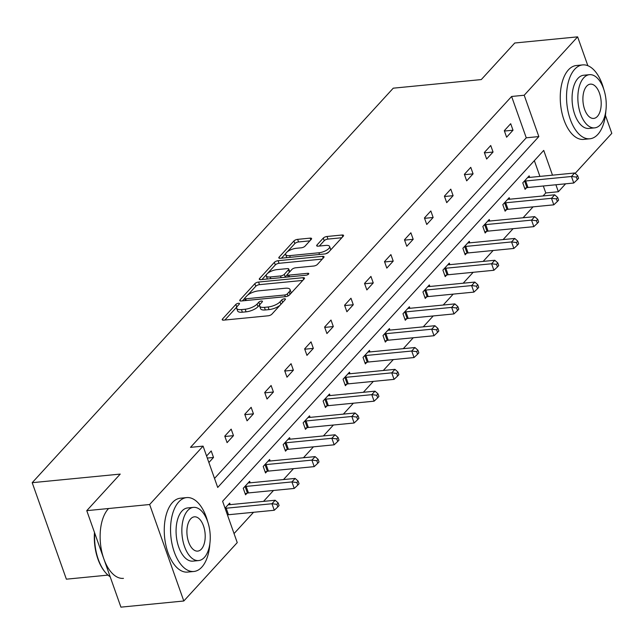 <?xml version="1.0" encoding="UTF-8"?>
<svg xmlns="http://www.w3.org/2000/svg" width="644" height="644" viewBox="0 0 644 644"><rect width="100%" height="100%" fill="white"/><g stroke="black" fill="none" stroke-linecap="round" stroke-linejoin="round"><path stroke-width="0.97" d="M238.457 303.292A2.037 0.741 -19.5 0 0 235.849 304.419L222.502 319.005A2.914 1.063 -19.5 0 0 222.22 319.738A2.914 1.063 -19.5 0 0 223.709 320.14L268.154 315.793A2.914 1.063 -19.5 0 0 271.873 314.183L285.228 299.597A2.037 0.741 -19.5 0 0 285.421 299.082A2.037 0.741 -19.5 0 0 284.374 298.8A2.037 0.741 -19.5 0 0 281.766 299.935L280.043 301.819A9.33 3.389 -19.5 0 1 268.121 306.987L264.418 307.349A9.33 3.389 -19.5 0 1 259.645 306.069A9.33 3.389 -19.5 0 1 260.538 303.727L262.261 301.843A2.037 0.741 -19.5 0 0 262.462 301.328A2.037 0.741 -19.5 0 0 261.416 301.046A2.037 0.741 -19.5 0 0 258.808 302.181L257.085 304.065A9.33 3.389 -19.5 0 1 245.163 309.233L241.46 309.595A9.33 3.389 -19.5 0 1 236.686 308.315A9.33 3.389 -19.5 0 1 237.58 305.972L239.302 304.081A2.037 0.741 -19.5 0 0 239.504 303.574A2.037 0.741 -19.5 0 0 238.457 303.292M236.887 306.914A2.037 0.741 -19.5 0 0 236.775 307.027L224.877 320.028M259.846 304.668A2.037 0.741 -19.5 0 0 259.733 304.789L258.002 306.673L257.085 304.065M311.326 239.27A2.914 1.063 -19.5 0 0 311.607 238.538A2.914 1.063 -19.5 0 0 310.11 238.135L297.649 239.351A2.914 1.063 -19.5 0 0 293.922 240.969L279.094 257.165A2.914 1.063 -19.5 0 0 278.82 257.898A2.914 1.063 -19.5 0 0 280.309 258.3L324.745 253.953A2.914 1.063 -19.5 0 0 328.472 252.343L343.3 236.139A2.914 1.063 -19.5 0 0 343.574 235.414A2.914 1.063 -19.5 0 0 342.085 235.012L327.023 236.485A2.914 1.063 -19.5 0 0 323.296 238.095L316.953 245.026A2.914 1.063 -19.5 0 0 316.679 245.758A2.914 1.063 -19.5 0 0 318.168 246.161L325.639 245.428A7.8 2.834 -19.5 0 1 329.623 246.499A7.8 2.834 -19.5 0 1 326.54 250.25A7.8 2.834 -19.5 0 1 318.917 252.778L289.663 255.636A7.8 2.834 -19.5 0 1 285.67 254.565A7.8 2.834 -19.5 0 1 288.754 250.814A7.8 2.834 -19.5 0 1 296.377 248.286L301.255 247.811A2.914 1.063 -19.5 0 0 304.982 246.201L311.326 239.27M552.496 175.168L543.729 150.398L222.607 501.274L237.242 542.61L183.806 600.997L120.927 607.147L86.763 510.652L120.227 474.089L32.2 482.686L393.251 88.18L481.285 79.574L514.749 43.003L577.628 36.853L587.843 65.688M86.763 510.652L149.641 504.51L203.077 446.123L217.712 487.46L538.835 136.576L524.2 95.24L577.628 36.853M214.516 478.436L526.261 137.808L511.618 96.471L190.503 447.355L203.077 446.123M511.618 96.471L524.2 95.24M258.574 282.048A2.914 1.063 -19.5 0 0 254.847 283.658L240.027 299.854A2.914 1.063 -19.5 0 0 239.745 300.587A2.914 1.063 -19.5 0 0 241.234 300.99L285.678 296.643A2.914 1.063 -19.5 0 0 289.406 295.033L304.226 278.836A2.914 1.063 -19.5 0 0 304.507 278.103A2.914 1.063 -19.5 0 0 303.01 277.701L258.574 282.048L259.5 284.656A2.914 1.063 -19.5 0 0 255.773 286.266L247.715 295.073M259.564 278.514L274.384 262.317A2.914 1.063 -19.5 0 1 278.111 260.699L322.547 256.352A2.914 1.063 -19.5 0 1 324.037 256.755A2.914 1.063 -19.5 0 1 323.763 257.487L317.42 264.418A2.914 1.063 -19.5 0 1 313.692 266.036L295.668 267.799A2.914 1.063 -19.5 0 0 291.941 269.409L287.739 274.006A2.914 1.063 -19.5 0 0 287.457 274.738A2.914 1.063 -19.5 0 0 288.947 275.141L307.711 273.306A2.037 0.741 -19.5 0 1 308.758 273.587A2.037 0.741 -19.5 0 1 307.953 274.569A2.037 0.741 -19.5 0 1 305.956 275.229L260.772 279.641A2.914 1.063 -19.5 0 1 259.282 279.246A2.914 1.063 -19.5 0 1 259.564 278.514L259.959 279.633M605.424 115.332L611.8 133.348L575.124 173.421M183.806 600.997L149.641 504.51M32.2 482.686L66.372 579.181L107.983 575.108M509.75 199.213L509.203 197.676L502.803 204.663L505.113 211.184L506.546 209.622M469.814 242.844L469.275 241.307L462.875 248.294L465.177 254.815L466.61 253.253M429.886 286.475L429.339 284.938L422.939 291.933L425.249 298.446L426.682 296.884M389.95 330.106L389.411 328.569L383.011 335.564L385.313 342.085L386.746 340.515M350.022 373.737L349.475 372.2L343.075 379.195L345.385 385.716L346.818 384.154M310.086 417.376L309.547 415.839L303.147 422.826L305.449 429.347L306.882 427.785M270.158 461.007L269.611 459.47L263.211 466.457L265.521 472.978L266.954 471.416M225.046 508.164L229.683 503.101L230.222 504.638M234.046 533.586L253.543 512.286M263.525 501.386L273.507 490.47M283.489 479.571L293.479 468.655M303.453 457.755L313.443 446.839M323.425 435.932L333.407 425.024M343.389 414.116L353.371 403.208M363.353 392.301L373.343 381.393M383.317 370.485L393.307 359.577M403.289 348.67L413.271 337.754M423.253 326.854L433.235 315.938M443.217 305.039L453.207 294.123M463.181 283.223L473.171 272.307M483.153 261.408L493.135 250.492M503.117 239.584L513.107 228.676M523.081 217.769L533.071 206.861M543.045 195.953L545.79 192.959L543.319 185.995M539.922 176.4L534.343 160.646M250.186 482.823L249.647 481.285L243.247 488.281L245.557 494.793L246.982 493.232M290.122 439.192L289.575 437.654L283.175 444.642L285.485 451.162L286.918 449.601M330.05 395.561L329.511 394.015L323.111 401.011L325.421 407.531L326.854 405.97M369.986 351.922L369.439 350.384L363.039 357.38L365.349 363.9L366.782 362.331M409.922 308.291L409.375 306.753L402.975 313.749L405.285 320.269L406.718 318.7M449.85 264.66L449.303 263.122L442.903 270.11L445.213 276.63L446.646 275.069M489.786 221.029L489.239 219.491L482.839 226.479L485.149 232.999L486.582 231.438M529.714 177.398L529.167 175.852L522.767 182.848L525.077 189.368L526.51 187.807M565.609 183.814L558.364 191.735L555.901 184.764M545.79 192.959L558.364 191.735M526.261 137.808L538.835 136.576M513.01 130.217L506.611 137.212L504.3 130.692L510.7 123.696L513.01 130.217L504.429 131.054M493.046 152.032L486.647 159.028L484.336 152.507L490.736 145.512L493.046 152.032L484.465 152.878M473.074 173.848L466.675 180.843L464.372 174.323L470.772 167.335L473.074 173.848L464.501 174.693M453.11 195.671L446.711 202.659L444.4 196.138L450.8 189.151L453.11 195.671L444.529 196.509M433.146 217.487L426.747 224.474L424.436 217.954L430.836 210.966L433.146 217.487L424.565 218.324M413.182 239.302L406.783 246.29L404.472 239.777L410.872 232.782L413.182 239.302L404.601 240.14M393.21 261.118L386.811 268.113L384.508 261.593L390.908 254.597L393.21 261.118L384.637 261.955M373.246 282.933L366.847 289.929L364.536 283.408L370.936 276.413L373.246 282.933L364.665 283.771M353.282 304.749L346.883 311.744L344.572 305.224L350.972 298.228L353.282 304.749L344.701 305.586M333.318 326.564L326.919 333.56L324.608 327.039L331.008 320.044L333.318 326.564L324.737 327.402M313.346 348.38L306.947 355.375L304.644 348.855L311.036 341.859L313.346 348.38L304.773 349.217M293.382 370.195L286.983 377.191L284.672 370.67L291.072 363.683L293.382 370.195L284.801 371.041M273.418 392.019L267.019 399.006L264.708 392.486L271.108 385.498L273.418 392.019L264.837 392.856M253.446 413.834L247.054 420.822L244.744 414.301L251.144 407.314L253.446 413.834L244.873 414.672M233.482 435.65L227.082 442.637L224.772 436.125L231.172 429.129L233.482 435.65L224.909 436.487M206.579 456.008L211.208 450.945L213.518 457.465L208.881 462.529M213.518 457.465L207.304 458.069M236.686 308.315L237.612 310.923A9.33 3.389 -19.5 0 0 242.377 312.203L241.46 309.595M258.002 306.673A9.33 3.389 -19.5 0 1 246.08 311.841L242.377 312.203M259.645 306.069L260.57 308.677A9.33 3.389 -19.5 0 0 265.344 309.957L264.418 307.349M279.931 305.377A9.33 3.389 -19.5 0 1 269.047 309.595L265.344 309.957M302.769 280.422L259.5 284.656M244.656 298.422L242.402 300.877M244.865 298.011A2.037 0.741 -19.5 0 0 244.672 298.518A2.037 0.741 -19.5 0 0 245.71 298.8L284.72 294.992A2.037 0.741 -19.5 0 0 287.329 293.857L289.148 291.869A9.33 3.389 -19.5 0 0 290.042 289.526A9.33 3.389 -19.5 0 0 285.268 288.246L258.606 290.855A9.33 3.389 -19.5 0 0 246.684 296.023L244.865 298.011M290.742 293.567A9.33 3.389 -19.5 0 0 290.967 292.135L290.042 289.526M261.939 279.528L266.624 274.408M267.493 273.459L275.31 264.926L274.384 262.317M322.306 259.081L279.037 263.307A2.914 1.063 -19.5 0 0 275.31 264.926M276.968 269.627A7.8 2.834 -19.5 0 0 269.337 272.154A7.8 2.834 -19.5 0 0 266.262 275.898A7.8 2.834 -19.5 0 0 270.247 276.968L280.551 275.962A2.914 1.063 -19.5 0 0 284.278 274.344L288.488 269.747A2.914 1.063 -19.5 0 0 288.77 269.015A2.914 1.063 -19.5 0 0 287.272 268.612L276.968 269.627M266.262 275.898L267.18 278.506A7.8 2.834 -19.5 0 0 267.518 278.981M284.825 277.29A2.914 1.063 -19.5 0 0 285.203 276.952L284.278 274.344M287.441 274.505L285.203 276.952M289.703 271.857A2.914 1.063 -19.5 0 0 289.687 271.623L288.77 269.015M285.67 254.565L286.596 257.173A7.8 2.834 -19.5 0 0 286.926 257.648M325.59 253.808A7.8 2.834 -19.5 0 0 328.843 251.933M330.404 250.234A7.8 2.834 -19.5 0 0 330.549 249.107L329.623 246.499M341.843 237.733L327.949 239.093A2.914 1.063 -19.5 0 0 324.222 240.703L319.335 246.048M309.869 240.856L298.566 241.959A2.914 1.063 -19.5 0 0 294.847 243.577L287.369 251.74M285.815 253.438L281.476 258.188M225.134 508.414L227.461 514.926A2.97 1.079 160.5 0 1 228.499 514.733L274.272 510.265L271.961 503.745L275.165 500.243L229.385 504.719A2.97 1.079 160.5 0 1 228.54 504.711L228.25 504.663M225.159 508.414A2.97 1.079 160.5 0 1 226.189 508.221L271.961 503.745L276.888 504.333L277.806 506.941L279.085 505.54L278.168 502.932L276.888 504.333M275.165 500.243L278.168 502.932M277.806 506.941L274.272 510.265M104.924 571.872A36.225 19.022 -95.6 0 1 104.65 571.55A36.225 19.022 -95.6 0 1 94.483 532.451M94.7 533.079A37.119 19.489 84.4 0 0 105.189 572.202A37.119 19.489 84.4 0 0 110.18 576.783M207.762 521.938A37.119 19.489 84.4 0 0 186.655 497.595A37.119 19.489 84.4 0 0 178.726 501.934A37.119 19.489 84.4 0 0 172.133 544.462A37.119 19.489 84.4 0 0 193.876 571.478A37.119 19.489 84.4 0 0 201.814 567.131A37.119 19.489 84.4 0 0 209.872 543.504M186.655 497.595L180.368 498.206A37.119 19.489 84.4 0 0 172.439 502.553A37.119 19.489 84.4 0 0 165.846 545.082A37.119 19.489 84.4 0 0 187.589 572.089L193.876 571.478M198.65 560.57L192.87 561.133A26.726 14.031 -95.6 0 1 177.213 541.685A26.726 14.031 -95.6 0 1 181.954 511.062A26.726 14.031 -95.6 0 1 187.67 507.939L193.45 507.375A26.726 14.031 84.4 0 0 187.742 510.499A26.726 14.031 84.4 0 0 182.993 541.121A26.726 14.031 84.4 0 0 198.65 560.57A26.726 14.031 84.4 0 0 204.365 557.438A26.726 14.031 84.4 0 0 209.115 526.824A26.726 14.031 84.4 0 0 193.45 507.375M201.411 549.099A17.219 9.04 84.4 0 0 204.47 529.36A17.219 9.04 84.4 0 0 194.375 516.826A17.219 9.04 84.4 0 0 190.696 518.847A17.219 9.04 84.4 0 0 187.637 538.577A17.219 9.04 84.4 0 0 197.732 551.111A17.219 9.04 84.4 0 0 201.411 549.099M108.305 508.824A37.119 19.489 84.4 0 0 101.712 551.345A37.119 19.489 84.4 0 0 123.455 578.36M603.758 89.25A37.119 19.489 84.4 0 0 582.651 64.907A37.119 19.489 84.4 0 0 574.722 69.246A37.119 19.489 84.4 0 0 568.129 111.774A37.119 19.489 84.4 0 0 589.872 138.782A37.119 19.489 84.4 0 0 597.809 134.443A37.119 19.489 84.4 0 0 605.867 110.808M582.651 64.907L576.364 65.519A37.119 19.489 84.4 0 0 568.435 69.858A37.119 19.489 84.4 0 0 561.842 112.386A37.119 19.489 84.4 0 0 583.585 139.402L589.872 138.782M594.645 127.874L588.866 128.438A26.726 14.031 -95.6 0 1 573.208 108.989A26.726 14.031 -95.6 0 1 577.95 78.375A26.726 14.031 -95.6 0 1 583.665 75.243L589.445 74.68A26.726 14.031 84.4 0 0 583.738 77.811A26.726 14.031 84.4 0 0 578.988 108.425A26.726 14.031 84.4 0 0 594.645 127.874A26.726 14.031 84.4 0 0 600.361 124.751A26.726 14.031 84.4 0 0 605.102 94.129A26.726 14.031 84.4 0 0 589.445 74.68M597.407 116.403A17.219 9.04 84.4 0 0 600.466 96.672A17.219 9.04 84.4 0 0 590.371 84.139A17.219 9.04 84.4 0 0 586.692 86.151A17.219 9.04 84.4 0 0 583.633 105.882A17.219 9.04 84.4 0 0 593.72 118.416A17.219 9.04 84.4 0 0 597.407 116.403M245.171 493.715L247.433 493.111A2.97 1.079 160.5 0 1 248.463 492.918L294.236 488.45L291.925 481.929L295.129 478.428L249.357 482.903A2.97 1.079 160.5 0 1 248.504 482.895L248.214 482.847M244.68 486.711L245.123 486.59A2.97 1.079 160.5 0 1 246.153 486.397L291.925 481.929L296.852 482.517L297.778 485.125L299.058 483.725L298.132 481.116L296.852 482.517M295.129 478.428L298.132 481.116M297.778 485.125L294.236 488.45M265.135 471.899L267.397 471.295A2.97 1.079 160.5 0 1 268.427 471.102L314.208 466.626L311.897 460.114L315.093 456.612L269.321 461.088A2.97 1.079 160.5 0 1 268.476 461.08L268.178 461.032M264.644 464.896L265.087 464.775A2.97 1.079 160.5 0 1 266.117 464.582L311.897 460.114L316.816 460.702L317.742 463.302L319.022 461.909L318.096 459.301L316.816 460.702M315.093 456.612L318.096 459.301M317.742 463.302L314.208 466.626M285.107 450.084L287.361 449.48A2.97 1.079 160.5 0 1 288.391 449.287L334.172 444.811L331.861 438.29L335.057 434.797L289.285 439.272A2.97 1.079 160.5 0 1 288.44 439.264L288.142 439.216M284.608 443.08L285.051 442.959A2.97 1.079 160.5 0 1 286.089 442.766L331.861 438.29L336.78 438.878L337.706 441.486L338.986 440.094L338.06 437.485L336.78 438.878M335.057 434.797L338.06 437.485M337.706 441.486L334.172 444.811M305.071 428.268L307.325 427.664A2.97 1.079 160.5 0 1 308.363 427.471L354.136 422.995L351.825 416.475L355.029 412.981L309.249 417.457A2.97 1.079 160.5 0 1 308.404 417.449L308.114 417.401M304.572 421.265L305.023 421.144A2.97 1.079 160.5 0 1 306.053 420.951L351.825 416.475L356.752 417.062L357.67 419.671L358.95 418.278L358.032 415.67L356.752 417.062M355.029 412.981L358.032 415.67M357.67 419.671L354.136 422.995M325.035 406.453L327.297 405.849A2.97 1.079 160.5 0 1 328.327 405.656L374.1 401.18L371.789 394.659L374.993 391.166L329.221 395.641A2.97 1.079 160.5 0 1 328.368 395.633L328.078 395.585M324.544 399.449L324.987 399.328A2.97 1.079 160.5 0 1 326.017 399.135L371.789 394.659L376.716 395.247L377.642 397.855L378.922 396.454L377.996 393.846L376.716 395.247M374.993 391.166L377.996 393.846M377.642 397.855L374.1 401.18M344.999 384.637L347.261 384.033A2.97 1.079 160.5 0 1 348.291 383.84L394.072 379.364L391.761 372.844L394.957 369.35L349.185 373.826A2.97 1.079 160.5 0 1 348.34 373.81L348.042 373.77M344.508 377.634L344.951 377.513A2.97 1.079 160.5 0 1 345.981 377.32L391.761 372.844L396.68 373.431L397.606 376.04L398.886 374.639L397.96 372.031L396.68 373.431M394.957 369.35L397.96 372.031M397.606 376.04L394.072 379.364M364.971 362.822L367.225 362.218A2.97 1.079 160.5 0 1 368.255 362.025L414.036 357.549L411.725 351.028L414.921 347.535L369.149 352.01A2.97 1.079 160.5 0 1 368.304 351.994L368.006 351.954M364.472 355.818L364.915 355.697A2.97 1.079 160.5 0 1 365.953 355.504L411.725 351.028L416.644 351.616L417.57 354.224L418.85 352.823L417.924 350.215L416.644 351.616M414.921 347.535L417.924 350.215M417.57 354.224L414.036 357.549M384.935 340.998L387.197 340.402A2.97 1.079 160.5 0 1 388.227 340.209L434 335.733L431.689 329.213L434.893 325.719L389.113 330.187A2.97 1.079 160.5 0 1 388.268 330.179L387.978 330.131M384.444 333.995L384.887 333.882A2.97 1.079 160.5 0 1 385.917 333.689L431.689 329.213L436.616 329.8L437.534 332.409L438.814 331.008L437.896 328.4L436.616 329.8M434.893 325.719L437.896 328.4M437.534 332.409L434 335.733M404.899 319.183L407.161 318.579A2.97 1.079 160.5 0 1 408.191 318.394L453.964 313.918L451.661 307.397L454.857 303.896L409.085 308.371A2.97 1.079 160.5 0 1 408.232 308.363L407.942 308.315M404.408 312.179L404.851 312.066A2.97 1.079 160.5 0 1 405.881 311.873L451.661 307.397L456.58 307.985L457.506 310.593L458.786 309.192L457.86 306.584L456.58 307.985M454.857 303.896L457.86 306.584M457.506 310.593L453.964 313.918M424.863 297.367L427.125 296.763A2.97 1.079 160.5 0 1 428.155 296.57L473.936 292.102L471.625 285.582L474.821 282.08L429.049 286.556A2.97 1.079 160.5 0 1 428.204 286.548L427.906 286.5M424.372 290.363L424.815 290.243A2.97 1.079 160.5 0 1 425.845 290.058L471.625 285.582L476.544 286.169L477.47 288.778L478.75 287.377L477.824 284.769L476.544 286.169M474.821 282.08L477.824 284.769M477.47 288.778L473.936 292.102M444.835 275.552L447.089 274.948A2.97 1.079 160.5 0 1 448.119 274.755L493.9 270.279L491.589 263.766L494.793 260.265L449.013 264.74A2.97 1.079 160.5 0 1 448.168 264.732L447.878 264.684M444.336 268.548L444.787 268.427A2.97 1.079 160.5 0 1 445.817 268.234L491.589 263.766L496.516 264.354L497.434 266.962L498.714 265.561L497.796 262.953L496.516 264.354M494.793 260.265L497.796 262.953M497.434 266.962L493.9 270.279M464.799 253.736L467.061 253.132A2.97 1.079 160.5 0 1 468.091 252.939L513.864 248.463L511.553 241.943L514.757 238.449L468.977 242.925A2.97 1.079 160.5 0 1 468.132 242.917L467.842 242.869M464.308 246.733L464.751 246.612A2.97 1.079 160.5 0 1 465.781 246.419L511.553 241.943L516.48 242.53L517.398 245.139L518.678 243.746L517.76 241.138L516.48 242.53M514.757 238.449L517.76 241.138M517.398 245.139L513.864 248.463M484.763 231.921L487.025 231.317A2.97 1.079 160.5 0 1 488.055 231.124L533.828 226.648L531.525 220.127L534.721 216.634L488.949 221.109A2.97 1.079 160.5 0 1 488.096 221.101L487.806 221.053M484.272 224.917L484.715 224.796A2.97 1.079 160.5 0 1 485.745 224.603L531.525 220.127L536.444 220.715L537.37 223.323L538.65 221.93L537.724 219.322L536.444 220.715M534.721 216.634L537.724 219.322M537.37 223.323L533.828 226.648M504.727 210.105L506.989 209.501A2.97 1.079 160.5 0 1 508.019 209.308L553.8 204.832L551.489 198.312L554.685 194.818L508.913 199.294A2.97 1.079 160.5 0 1 508.068 199.286L507.77 199.238M504.236 203.102L504.679 202.981A2.97 1.079 160.5 0 1 505.709 202.788L551.489 198.312L556.408 198.899L557.334 201.508L558.614 200.107L557.688 197.507L556.408 198.899M554.685 194.818L557.688 197.507M557.334 201.508L553.8 204.832M524.699 188.29L526.953 187.686A2.97 1.079 160.5 0 1 527.983 187.493L573.764 183.017L571.453 176.496L574.657 173.003L528.877 177.478A2.97 1.079 160.5 0 1 528.032 177.47L527.742 177.422M524.2 181.286L524.651 181.165A2.97 1.079 160.5 0 1 525.681 180.972L571.453 176.496L576.38 177.084L577.298 179.692L578.578 178.291L577.66 175.683L576.38 177.084M574.657 173.003L577.66 175.683M577.298 179.692L573.764 183.017M236.775 307.027L235.849 304.419M282.644 302.414L281.766 299.935M259.733 304.789L258.808 302.181M246.08 311.841L245.163 309.233M269.047 309.595L268.121 306.987M280.921 304.298L280.043 301.819M222.896 320.132L222.502 319.005M303.638 279.472L303.01 277.701M240.421 300.981L240.027 299.854M255.773 286.266L254.847 283.658M246.314 300.49L245.71 298.8M285.316 296.683L284.72 294.992M288.069 295.942L287.329 293.857M290.025 294.348L289.148 291.869M279.037 263.307L278.111 260.699M323.175 258.123L322.547 256.352M289.55 276.831L288.947 275.141M308.122 274.457L307.711 273.306M270.85 278.659L270.247 276.968M281.154 277.653L280.551 275.962M289.365 272.227L288.488 269.747M290.259 257.326L289.663 255.636M319.513 254.469L318.917 252.778M317.355 246.153L316.953 245.026M324.222 240.703L323.296 238.095M327.949 239.093L327.023 236.485M342.713 236.783L342.085 235.012M279.496 258.292L279.094 257.165M294.847 243.577L293.922 240.969M298.566 241.959L297.649 239.351M310.738 239.906L310.11 238.135M228.499 514.733L226.189 508.221M247.433 493.111L245.123 486.59M248.463 492.918L246.153 486.397M267.397 471.295L265.087 464.775M268.427 471.102L266.117 464.582M287.361 449.48L285.051 442.959M288.391 449.287L286.089 442.766M307.325 427.664L305.023 421.144M308.363 427.471L306.053 420.951M327.297 405.849L324.987 399.328M328.327 405.656L326.017 399.135M347.261 384.033L344.951 377.513M348.291 383.84L345.981 377.32M367.225 362.218L364.915 355.697M368.255 362.025L365.953 355.504M387.197 340.402L384.887 333.882M388.227 340.209L385.917 333.689M407.161 318.579L404.851 312.066M408.191 318.394L405.881 311.873M427.125 296.763L424.815 290.243M428.155 296.57L425.845 290.058M447.089 274.948L444.787 268.427M448.119 274.755L445.817 268.234M467.061 253.132L464.751 246.612M468.091 252.939L465.781 246.419M487.025 231.317L484.715 224.796M488.055 231.124L485.745 224.603M506.989 209.501L504.679 202.981M508.019 209.308L505.709 202.788M526.953 187.686L524.651 181.165M527.983 187.493L525.681 180.972M245.396 300.579L244.672 298.518M288.246 276.96L287.457 274.738M104.65 571.55L105.189 572.202"/></g></svg>
